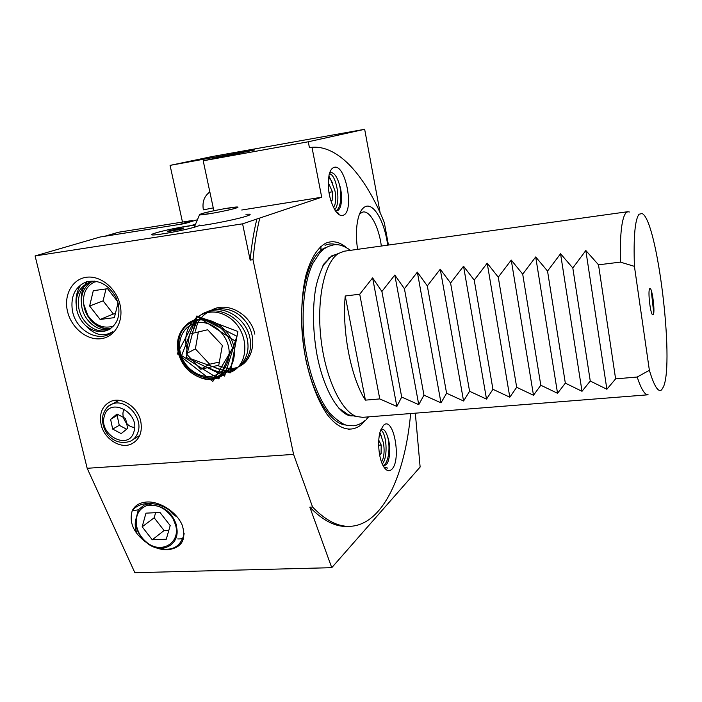 <?xml version="1.0" encoding="UTF-8"?>
<svg xmlns="http://www.w3.org/2000/svg" width="702" height="702" viewBox="0 0 702 702"><rect width="100%" height="100%" fill="white"/><g stroke="black" fill="none" stroke-linecap="round" stroke-linejoin="round"><path stroke-width="1.05" d="M150.105 545.103C134.538 534.968 128.58 523.525 132.213 510.775L132.52 510.161C135.249 505.212 140.023 502.492 146.832 502C160.047 501.184 176.816 512.153 182.187 525.087C186.671 539.619 181.836 547.85 167.69 549.78C162.846 549.912 157.862 548.797 152.738 546.446M132.52 510.161C136.478 505.914 141.769 503.676 148.403 503.448C159.301 503.536 168.954 508.108 177.343 517.155L173.438 514.636L168.919 509.784M213.25 207.897L203.378 209.863C202.053 202.062 204.212 196.095 209.854 191.962M357.546 249.35C355.809 236.609 356.133 225.825 358.511 217.023C360.196 211.293 362.53 207.801 365.514 206.564C373.982 202.746 384.828 222.411 387.671 245.156M381.335 246.033C378.957 227.15 370.235 210.521 362.925 212.004L359.599 213.82M194.928 224.219L191.541 225.517C181.142 226.886 162.601 230.739 155.221 233.073C151.772 234.152 150.807 234.775 152.299 234.933C156.239 235.574 187.004 229.773 196.314 226.641L198.306 225.93C210.995 224.543 238.531 218.919 246.893 216.032C249.947 215.005 250.851 214.382 249.605 214.171L245.893 214.224M101.097 424.552C104.159 438.873 120.34 449.324 131.432 443.98C139.566 439.689 142.664 432.099 140.733 421.209C137.794 407.011 121.92 396.525 110.907 401.368C102.299 405.624 99.026 413.346 101.097 424.552M92.243 281.423C83.459 286.907 80.002 295.542 81.88 307.327C84.521 322.069 99.403 332.959 110.556 328.861M110.714 328.466C99.859 330.888 86.715 320.384 84.117 306.713M85.89 325.798C92.48 331.116 99.272 332.748 106.274 330.695C116.506 326.255 120.533 317.365 118.34 304.027L115.856 297.157C108.257 284.31 98.368 279.229 86.197 281.906C75.088 286.837 70.472 296.349 72.35 310.433C75.798 331.388 100.167 343.734 112.838 331.572C103.791 337.223 94.805 335.293 85.89 325.798C81.16 321.411 78.08 315.918 76.641 309.328C74.684 295.498 79.326 286.328 90.567 281.827L94.867 281.098M108.284 329.887L107.634 330.115C96.455 334.222 81.52 323.28 78.861 308.476C76.93 295.84 80.87 286.951 90.69 281.792M84.073 306.493L83.678 304.08C82.704 293.401 86.302 286.047 94.48 282.037L97.297 281.537M182.476 222.069L170.068 165.374L254.887 149.895L203.203 160.793L213.856 210.74M653.299 314.61C655.422 311.337 651.658 284.722 649.64 288.803L649.569 288.926C647.876 291.593 650.21 312.583 652.43 314.68L653.299 314.61M346.621 247.745C339.645 241.857 332.757 240.312 325.947 243.12C317.488 247.666 310.828 258.354 305.958 275.21C300.324 298.622 300.254 330.677 305.984 360.38C310.968 382.687 317.883 400.526 326.737 413.899C338.496 429.694 351.298 432.976 361.416 424.578L365.242 420.437M629.413 211.995L627.79 211.706L344.27 251.202L338.417 253.492C324.666 262.074 316.462 298.631 320.911 338.267C325.263 377.913 341.251 411.495 356.519 416.514L362.715 417.33L647.893 394.814M365.417 400.14L345.226 295.998C341.865 331.555 351.149 378.439 365.417 400.14L379.764 398.92L396.867 406.449L401.693 397.06L418.761 404.659L423.964 395.165L440.988 402.834L446.595 393.243L463.574 400.991L469.585 391.286L486.512 399.113L492.944 389.303L509.81 397.2L516.681 387.285L533.494 395.27L540.803 385.231L557.555 393.295L565.329 383.143L582.011 391.295L590.259 381.028L606.879 389.259L615.61 378.869L637.17 377.035C641.251 389.215 644.892 395.138 648.113 394.796M345.226 295.998L359.722 294.217L372.613 277.887L381.897 291.488L394.805 275.035L404.422 288.715L417.348 272.139L427.316 285.889L440.259 269.199L450.579 283.029L463.539 266.207L474.227 280.116L487.197 263.171L498.262 277.158L511.249 260.082L522.7 274.149L535.696 256.95L547.542 271.086L560.556 253.755L572.814 267.98L585.828 250.509L598.516 264.812L620.384 262.118C619.866 234.143 621.77 217.664 626.087 212.68L627.79 211.706M637.17 377.035L649.376 370.287C654.167 386.188 658.257 392.699 661.644 389.821L663.513 386.697C674.569 361.811 657.16 219.533 642.067 213.54L639.066 214.233C634.977 219.515 633.432 236.89 634.424 266.356L620.384 262.118M653.72 312.934L651.228 290.321M231.572 346.191C227.983 328.817 208.784 315.918 193.954 321.025L185.635 325.649C178.536 332.502 176.053 341.435 178.203 352.457C181.274 364.189 188.101 372.35 198.666 376.939C188.285 372.244 181.66 363.987 178.791 352.167C176.588 337.767 181.204 327.536 192.62 321.481M120.042 304.712C124.008 321.349 114.812 337.223 100.781 338.724C86.802 340.47 71.385 327.799 67.55 311.565C63.505 295.349 72.087 279.22 86.197 277.29C100.246 275.123 116.286 288.039 120.042 304.712M149.438 503.439L143.954 505.194L138.303 509.836L136.355 517.628C134.854 521.884 134.81 526.526 136.232 531.554L137.46 530.51M380.975 429.326C383.432 428.404 385.582 430.677 387.416 436.153C390.953 445.059 390.303 460.758 386.17 464.663L384.038 465.795M383.467 425.386C393.339 415.145 401.798 459.845 391.874 469.234C388.987 472.016 386.082 470.875 383.152 465.795C378.431 457.493 377.176 439.013 380.695 430.063L383.467 425.386M381.66 437.004L379.896 432.686M380.686 430.089C386.337 432.037 388.557 456.835 382.3 464.04M383.064 465.628L384.336 464.777C389.101 460.837 390.356 445.086 387.416 436.153M329.536 173.227L330.739 172.657C333.898 172.438 336.679 176.044 339.084 183.476C343.05 194.235 342.111 209.24 337.285 210.705L335.398 210.802M334.029 167.392C345.577 163.136 354.773 211.811 343.199 215.26C340.593 216.19 337.881 214.531 335.065 210.293C329.036 199.131 327.071 187.241 329.141 174.64C330.203 170.498 331.835 168.076 334.029 167.392M332.739 183.468L328.852 175.983M329.361 173.815C336.161 173.973 341.567 202.246 334.714 209.749M335.723 210.872C340.979 208.827 342.339 194.077 339.084 183.476M336.512 212.285L338.759 213.311L336.679 212.487M383.862 467.005L387.758 468.102L384.152 467.435M415.321 413.171L420.129 467.032L331.756 567.681L309.836 507.16L312.574 507.028L293.576 454.396L253.001 259.67L250.158 260.073L242.585 223.824L35.1 255.94L100.167 236.995L184.819 223.587L196.481 219.98M293.576 454.396L87.171 468.295L35.1 255.94M331.756 567.681L134.863 572.7L87.171 468.295M138.303 509.836L132.213 510.775M185.635 325.649C199.561 310.503 228.72 323.332 233.757 346.376C238.276 368.462 217.945 386.381 198.666 376.939M649.376 370.287L634.424 266.356M309.836 507.16C323.139 520.884 336.004 527.299 348.42 526.377L349.394 526.342M312.574 507.028C325.833 520.77 338.654 527.193 351.018 526.272C383.38 523.973 405.212 474.157 410.644 413.539M170.068 165.374L212.355 156.493L364.663 129.3L308.275 141.778L203.203 160.793M388.452 245.051L384.292 222.56C366.119 177.167 339.057 145.095 311.978 147.28L309.442 147.736L308.275 141.778M242.585 223.824L321.7 197.227L311.978 147.28M259.67 218.497C256.651 231.028 254.422 244.752 253.001 259.67M256.879 218.936C253.834 231.458 251.597 245.165 250.158 260.073M380.142 212.82L364.663 129.3M321.7 197.227L241.751 210.021M379.764 398.92L359.722 294.217M396.867 406.449L372.613 277.887M401.693 397.06L381.897 291.488M418.761 404.659L394.805 275.035M423.964 395.165L404.422 288.715M440.988 402.834L417.348 272.139M446.595 393.243L427.316 285.889M463.574 400.991L440.259 269.199M469.585 391.286L450.579 283.029M486.512 399.113L463.539 266.207M492.944 389.303L474.227 280.116M509.81 397.2L487.197 263.171M516.681 387.285L498.262 277.158M533.494 395.27L511.249 260.082M540.803 385.231L522.7 274.149M557.555 393.295L535.696 256.95M565.329 383.143L547.542 271.086M582.011 391.295L560.556 253.755M590.259 381.028L572.814 267.98M606.879 389.259L585.828 250.509M615.61 378.869L598.516 264.812M320.691 246.551L320.972 250.272M320.84 246.42L321.13 250.158M233.757 346.376L212.82 381.449L177.281 353.755L196.85 316.321L235.486 341.225L218.813 378.957L181.607 355.624L196.841 315.979L236.855 336.24L224.587 376.105L186.205 357.336L197.016 316.005L237.89 331.467L230.124 372.92L191.049 358.854M187.013 349.184C179.835 324.236 204.405 302.966 226.702 316.023C249.385 328.29 251.026 364.592 230.317 372.314M201.079 314.724C218.217 303.001 245.753 319.55 247.806 342.594C250.588 365.619 227.167 379.887 208.652 367.471M192.462 332.608L197.288 320.103M205.23 312.82C222.323 302.448 248.315 318.769 250.377 340.935C253.106 363.092 231.221 377.474 212.952 366.523M195.604 331.063C198.385 307.888 228.062 300.658 244.191 319.761C260.89 338.32 251.597 368.559 230.317 368.568M228.361 368.541L217.339 365.567M210.161 311.047C225.474 300.193 250.86 313.399 254.844 334.17M109.179 334.099L105.23 334.617M76.035 303.273C75.719 295.867 77.466 289.549 81.283 284.319M81.283 301.904C80.906 296.288 81.827 291.154 84.047 286.521M85.249 284.328L87.188 281.607M108.942 329.554L108.424 329.405M106.432 328.729L105.8 328.475M192.594 220.463L118.48 232.248L104.721 236.267L179.966 224.359L192.594 220.463L192.743 221.139M213.583 377.527L213.82 378.615M210.775 213.531L200.158 214.812C195.981 214.715 212.978 210.582 226.404 208.38L237.548 207.108C240.198 207.45 223.841 211.39 210.775 213.531M236.434 207.95C229.914 210.302 200.93 215.69 199.508 214.821L201.176 213.838C207.941 211.539 233.845 206.66 237.416 207.011C238.443 207.064 238.11 207.38 236.434 207.95M117.041 414.04L110.6 419.34L112.68 429.089L121.183 433.599L127.667 428.352L125.597 418.541L117.041 414.04M134.608 427.272C126.939 427.781 120.042 416.014 124.201 409.073M118.322 414.715L110.6 419.34M117.199 415.637L119.252 425.307L126.623 429.203M119.252 425.307L112.68 429.089M379.642 433.775L381.01 435.696L383.415 442.857C384.538 449.368 384.284 455.001 382.669 459.757L381.493 462.013M348.21 429.492L349.359 429.545M379.685 455.221L381.089 453.817L381.204 445.033L378.764 440.207M378.659 445.208L381.204 445.033M379.457 453.922L381.089 453.817M328.58 177.606L331.011 180.247L334.986 190.918C335.933 196.077 335.933 200.553 335.003 204.343L333.547 207.625M330.853 200.816L332.16 200.342L332.406 191.786L329.089 184.415L328.22 184.696M328.922 192.348L332.406 191.786M330.782 200.561L332.16 200.342M146.27 541.979L146.507 542.611C161.267 555.782 182.178 544.357 176.062 525.219L173.043 518.497L175.684 525.342C180.616 543.62 160.477 554.65 146.27 541.979C141.479 537.934 138.329 532.95 136.829 527.026L136.574 525.851C135.188 515.47 138.742 508.652 147.236 505.396L152.027 505.264C163.926 506.133 171.999 512.557 176.263 524.526L177.018 531.265M146.507 542.611C141.199 538.171 137.68 532.607 135.934 525.938L135.284 522.358M152.027 505.264C158.678 505.449 164.54 508.459 169.63 514.303L173.043 518.497M152.492 503.632L147.236 505.396M184.187 533.696C180.747 546.805 172.192 551.614 158.512 548.122M182.485 541.575L179.738 543.55M181.66 538.785L178.975 538.961M178.852 538.961L177.738 538.917M145.955 513.153L142.164 526.798L152.264 539.777L166.26 539.241L170.2 525.579L159.995 512.469L145.955 513.153M155.616 512.679L154.177 517.786L142.164 526.798M154.177 517.786L164.093 530.536L168.831 530.335M164.093 530.536L152.264 539.777M113.496 326.044C103.606 329.106 95.051 325.561 87.838 315.417L83.687 304.089M110.898 328.334C103.334 329.343 96.49 326.5 90.374 319.805M95.928 281.256L94.48 282.037M117.682 301.623L107.59 288.715L93.296 290.681L89.628 306.028L100.105 319.445L114.365 317.655L118.041 302.852M105.993 288.934L103.097 300.86L89.628 306.028M103.097 300.86L113.382 314.022L115.33 313.768M113.382 314.022L100.105 319.445M194.691 225.131L179.019 227.588C163.189 230.519 147.824 234.696 152.299 234.933C155.23 235.047 161.811 234.161 172.043 232.274C187.337 229.431 201.755 225.553 199.245 225.017M176.851 229.045L168.857 230.844L167.541 231.704L182.397 228.913L183.599 228.08L176.851 229.045L177.088 230.116M169.006 231.493L168.857 230.844M227.843 344.226C232.388 358.564 225.035 373.446 212.46 376.026C199.947 378.808 185.302 368.927 180.94 354.896C176.386 340.909 183.231 325.93 195.814 323.008C208.336 319.866 223.49 329.843 227.843 344.226M221.665 374.227L225.93 370.48L218.647 375.912C204.835 382.739 185.249 371.814 180.256 354.738L179.861 353.422C177.808 345.7 178.317 338.548 181.379 331.967M225.93 370.48C219.586 378.475 211.188 380.914 200.754 377.79M194.972 375.122L191.383 372.657M218.761 365.251L222.358 345.472L207.669 329.764L189.61 334.012L186.241 353.685L200.711 369.217L218.761 365.251M198.333 331.958L195.384 348.92L209.644 364.215L219.34 362.065M209.644 364.215L200.711 369.217M195.384 348.92L186.241 353.685M336.828 244.796C332.801 243.471 328.869 243.647 325.044 245.314M326.623 247.244L324.807 247.946C308.143 254.817 297.534 296.604 303.08 342.164C308.459 387.741 328.387 424.052 345.928 425.026M334.363 255.116L332.081 255.703M349.324 415.566L352.29 415.628M333.959 255.3L328.466 258.187M345.551 414.005L351.86 415.593M333.257 255.616L330.844 256.914L322.946 265.672M338.557 407.959L348.376 414.794L352.351 415.637M108.362 406.318L112.092 404.089C125.237 397.929 143.269 417.286 138.04 432.011C136.627 436.468 133.968 439.584 130.054 441.365C111.188 447.148 99.781 427.843 103.097 414.645C105.405 408.652 108.406 405.133 112.092 404.089L119.042 400.342M133.95 431.669C140.435 412.583 109.117 396.235 104.379 416.058C98.166 434.88 128.835 451.272 133.95 431.669M133.187 439.461L139.716 435.503M249.754 214.873L249.605 214.171M305.063 281.66L304.44 281.976M135.038 441.769L131.432 443.98M107.634 330.115L106.274 330.695M338.417 253.492L333.564 255.484M352.079 415.575L356.519 416.514M199.508 214.821L194.243 227.264M237.232 207.599L237.548 207.108M136.574 525.851L135.635 524.596M87.838 315.417L87.653 315.891M353.15 415.803L352.869 415.838C340.874 417.62 323.745 391.865 316.725 353.36C312.934 330.739 312.478 309.731 315.338 290.356C316.611 282.327 319.498 273.49 323.999 263.838L331.809 255.809M364.882 420.665C361.363 423.657 357.502 425.359 353.308 425.789L346.902 425.289C342.962 424.517 337.302 420.542 329.914 413.373C317.023 396.858 308.064 370.41 304.273 340.593C301.211 310.828 304.317 282.134 312.592 263.829L319.84 252.711L324.184 248.789L328.387 246.384L333.239 244.98C338.022 243.796 343.778 245.577 350.509 250.333M335.179 254.747L332.546 255.458M368.629 416.865L366.128 419.542"/></g></svg>
